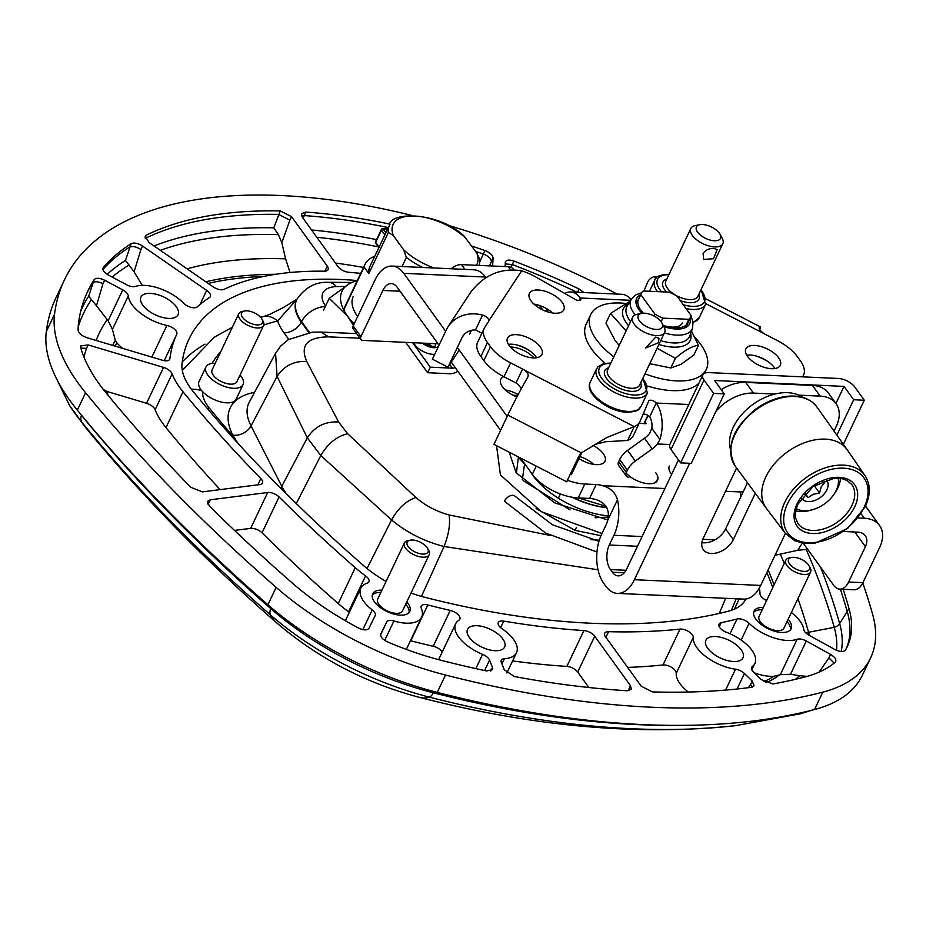 <?xml version="1.0" encoding="UTF-8"?>
<svg xmlns="http://www.w3.org/2000/svg" width="926" height="926" viewBox="0 0 926 926"><rect width="100%" height="100%" fill="white"/><g stroke="black" fill="none" stroke-linecap="round" stroke-linejoin="round"><path stroke-width="1.39" d="M572.731 497.343A54.507 26.171 25.4 0 0 606.738 507.483M606.831 507.668A54.808 26.322 -154.6 0 1 572.245 497.262M558.378 498.223L560.392 493.975M653.93 315.974L654.844 314.03L640.815 294.618A27.41 13.161 25.4 0 1 641.255 293.392A27.41 13.161 25.4 0 1 643.2 290.984L669.197 292.165A27.41 13.161 25.4 0 1 677.161 296.262L691.201 315.685A27.41 13.161 25.4 0 1 690.761 316.9L685.738 327.491M684.731 327.931L688.817 319.308L662.819 318.139L661.106 321.739M688.817 319.308A27.41 13.161 25.4 0 0 690.761 316.9M654.844 314.03A27.41 13.161 25.4 0 0 662.819 318.139M640.815 294.618L636.278 304.179M550.16 535.436L449.064 514.96C436.401 511.453 425.347 505.642 415.913 497.517L347.62 433.692L338.638 422.013C325.13 421.237 314.69 426.504 307.316 437.836L320.801 455.534L391.571 519.937C406.769 532.566 424.258 541.421 444.052 546.502L598.034 569.791M275.566 353.281L277.094 376.431L307.316 437.836L281.793 486.277L251.027 425.914A77.703 37.318 -154.6 0 1 249.256 402.231L275.554 353.281L280.509 346.231L288.113 339.738L312.282 332.168L320.882 332.064L328.626 336.879L359.983 338.187M260.588 317.271L262.891 316.692A23.972 18.126 76.2 0 1 262.949 316.68A23.972 18.126 76.2 0 1 277.638 320.975L297.014 299.144M232.299 437.084A23.972 14.121 -41.1 0 1 233.734 436.968A1130.484 542.879 -154.6 0 1 209.415 408.169A47.041 22.594 -154.6 0 1 202.597 391.652M237.924 443.288L232.796 435.127A92.45 44.402 25.4 0 1 254.569 392.346M790.445 629.854A20.534 9.862 25.4 0 0 787.054 621.543M762.237 609.759A20.534 9.862 25.4 0 0 753.66 612.387M789.542 557.869A13.74 6.598 25.4 0 0 789.334 557.915A13.74 6.598 25.4 0 0 785.769 560.207A13.74 6.598 25.4 0 0 795.341 572.071A13.74 6.598 25.4 0 0 810.586 572.002A13.74 6.598 25.4 0 0 810.111 567.777L809.035 565.774A11.552 5.544 -154.6 0 1 804.057 571.4A11.552 5.544 -154.6 0 1 790.353 564.895A11.552 5.544 -154.6 0 1 791.58 557.475A11.552 5.544 -154.6 0 1 791.753 557.452A11.552 5.544 -154.6 0 1 809.035 565.774M810.586 572.002L783.917 628.175A13.74 6.598 -154.6 0 1 768.673 628.233A13.74 6.598 -154.6 0 1 759.088 616.38L785.769 560.207M409.072 612.549A20.534 9.862 25.4 0 0 405.681 604.25M380.864 592.455A20.534 9.862 25.4 0 0 372.287 595.082M410.206 540.182L407.961 540.61A13.74 6.598 25.4 0 0 404.396 542.902A13.74 6.598 25.4 0 0 413.968 554.767A13.74 6.598 25.4 0 0 429.213 554.697A13.74 6.598 25.4 0 0 428.738 550.472L427.662 548.47A11.552 5.544 -154.6 0 1 422.684 554.095A11.552 5.544 -154.6 0 1 408.979 547.59A11.552 5.544 -154.6 0 1 410.206 540.182A11.552 5.544 -154.6 0 1 417.823 541.154A11.552 5.544 -154.6 0 1 427.662 548.47M429.213 554.697L402.544 610.871A13.74 6.598 -154.6 0 1 387.3 610.928A13.74 6.598 -154.6 0 1 377.715 599.076L404.396 542.902M432.048 346.637A7.836 3.762 25.4 0 0 427.21 343.338M413.748 342.724A14.619 7.014 25.4 0 0 422.684 351.232A14.619 7.014 25.4 0 0 434.664 354.403M215.249 363.27A20.534 9.862 25.4 0 0 205.966 366.974L199.055 381.512A20.534 9.862 25.4 0 0 200.861 389.557A20.534 9.862 25.4 0 0 220.18 401.757A20.534 9.862 25.4 0 0 236.165 399.129L243.063 384.591A20.534 9.862 25.4 0 0 240.066 375.053M205.966 366.974A20.534 9.862 25.4 0 0 207.771 375.018A20.534 9.862 25.4 0 0 227.078 387.218A20.534 9.862 25.4 0 0 243.063 384.591M244.58 310.986L242.346 311.414A13.74 6.598 25.4 0 0 238.769 313.717A13.74 6.598 25.4 0 0 248.353 325.57A13.74 6.598 25.4 0 0 263.597 325.501A13.74 6.598 25.4 0 0 263.123 321.276L262.035 319.273A11.552 5.544 -154.6 0 1 257.069 324.899A11.552 5.544 -154.6 0 1 243.364 318.394A11.552 5.544 -154.6 0 1 244.58 310.986A11.552 5.544 -154.6 0 1 261.421 318.301A11.552 5.544 -154.6 0 1 262.035 319.273M263.597 325.501L236.929 381.674A13.74 6.598 -154.6 0 1 221.684 381.743A13.74 6.598 -154.6 0 1 212.1 369.891L238.769 313.717M457.884 371.257A11.401 7.524 -35.9 0 1 449.851 373.734L427.65 372.727L430.289 367.171L452.49 368.178A4.387 2.894 144.1 0 0 455.152 367.483M513.918 270.01L513.247 269.096A11.401 7.524 144.1 0 0 508.305 266.734L461.518 264.616A11.401 7.524 144.1 0 0 451.321 268.772M412.591 342.678L430.289 367.171M405.704 342.365L427.65 372.727M663.166 325.35A27.386 13.149 25.4 0 0 665.667 326.137A27.386 13.149 25.4 0 0 685.992 325.269M638.026 300.499A27.386 13.149 25.4 0 0 643.396 313.185M626.115 330.895L610.535 313.416L630.131 301.181M691.514 331.149L698.459 345.363C692.636 345.757 684.939 350.063 675.39 358.293L657.101 348.28M610.535 313.416L605.951 323.07L615.014 340.432L619.193 345.479M652.286 364.462L652.39 364.497A41.114 19.747 -154.6 0 1 652.286 364.462A41.114 19.747 -154.6 0 1 649.786 363.686L670.794 367.958L680.957 364.393L693.875 355.017L698.459 345.363M670.794 367.958L675.39 358.293M682.358 323.035A22.432 10.776 -154.6 0 1 664.856 325.906M515.053 496.267A7.084 4.144 -41.3 0 0 509.694 496.035A7.084 4.144 -41.3 0 0 504.369 501.197L545.483 532.948L596.969 552M105.807 392.531A190.073 91.28 -154.6 0 1 80.712 347.655L80.793 345.907L88.086 344.912L163.555 367.414A8.774 4.213 -154.6 0 1 172.155 373.849A91.211 43.8 25.4 0 0 183.001 391.756A1174.654 564.096 25.4 0 0 260.808 478.568A8.774 4.213 -154.6 0 1 262.475 483.048A8.774 4.213 -154.6 0 1 259.801 484.587L202.377 491.868L190.802 487.308A1273.516 611.565 -154.6 0 1 105.807 392.531M83.907 356.95L86.442 348.384L80.828 348.072M148.959 242.45L145.232 236.246L146.389 235.146A442.57 212.529 -154.6 0 1 280.254 210.931L291.551 216.661L327.318 266.167A8.774 4.213 -154.6 0 1 328.093 269.605A8.774 4.213 -154.6 0 1 324.332 271.191A343.708 165.059 25.4 0 0 224.069 289.329A8.774 4.213 -154.6 0 1 213.073 286.829L148.959 242.45M290.046 272.51L285.602 258.84L281.817 242.693L289.896 220.133L278.599 214.404A442.57 212.529 25.4 0 0 145.278 238.364M388.364 227.622A442.57 212.529 25.4 0 0 304.133 215.561L301.529 215.804M360.735 273.378A343.708 165.059 25.4 0 0 348.743 272.29A8.774 4.213 -154.6 0 1 338.048 266.653L302.27 217.147L301.482 213.651L305.777 212.089A442.57 212.529 -154.6 0 1 390.089 224.161M489.518 265.889L491.428 261.537C491.069 258.562 488.349 256.039 483.256 253.979A442.57 212.529 25.4 0 0 475.582 251.386M471.774 246.119A442.57 212.529 -154.6 0 1 484.9 250.506C489.993 252.566 492.725 255.09 493.072 258.065L492.655 266.028M846.352 648.466A190.073 91.28 25.4 0 0 847.348 612.005A1273.516 611.565 25.4 0 0 840.38 589.156M843.192 589.283A1273.516 611.565 -154.6 0 1 849.003 608.532A190.073 91.28 -154.6 0 1 847.209 646.753A190.073 91.28 -154.6 0 1 845.438 650.098C843.459 652.17 839.894 651.95 834.731 649.439L809.046 635.271A8.774 4.213 -154.6 0 1 803.733 629.483A33.695 16.182 25.4 0 0 791.348 612.503M368.942 628.303C367.171 630.502 363.698 630.409 358.501 628.013A190.073 91.28 -154.6 0 1 292.581 583.287A1273.516 611.565 -154.6 0 1 209.311 505.955L207.54 501.36L210.26 499.797L267.683 492.516A8.774 4.213 -154.6 0 1 279.062 496.961A1174.654 564.096 25.4 0 0 355.271 567.696A91.211 43.8 25.4 0 0 365.573 575.903A8.774 4.213 -154.6 0 1 368.93 581.829A8.774 4.213 -154.6 0 1 367.252 583.149A33.695 16.182 25.4 0 0 360.793 588.207A33.695 16.182 25.4 0 0 372.229 609.91A8.774 4.213 -154.6 0 1 375.204 615.558A8.774 4.213 -154.6 0 1 375.192 615.582L368.942 628.303M208.153 504.566L208.605 503.281L207.586 503.501M752.387 687.092L750.523 684.488L752.167 681.015L754.077 685.772L751.472 687.289A683.388 328.174 -154.6 0 1 652.413 691.907L641.209 686.178L605.454 636.706A8.774 4.213 -154.6 0 1 604.678 633.268A8.774 4.213 -154.6 0 1 608.567 631.682A584.526 280.705 25.4 0 0 680.02 629.101A8.774 4.213 -154.6 0 1 688.794 631.613A8.774 4.213 -154.6 0 1 693.261 637.424A33.695 16.182 25.4 0 0 735.499 669.197A8.774 4.213 -154.6 0 1 744.423 673.503L752.167 681.015M629.576 690.507L628.835 689.175L630.479 685.691L631.277 689.187L627.064 690.75A683.388 328.174 -154.6 0 1 514.405 676.536L504.276 669.764L501.325 662.472A8.774 4.213 -154.6 0 1 501.267 660.284A8.774 4.213 -154.6 0 1 504.415 658.71A33.695 16.182 25.4 0 0 516.523 652.656A33.695 16.182 25.4 0 0 502.054 628.754A8.774 4.213 -154.6 0 1 498.292 622.527A8.774 4.213 -154.6 0 1 503.744 621.103A584.526 280.705 25.4 0 0 583.901 630.56A8.774 4.213 -154.6 0 1 594.723 636.22L630.479 685.691M87.021 337.747C81.708 335.837 78.733 333.302 78.108 330.142A190.073 91.28 -154.6 0 1 78.502 323.429A442.57 212.529 -154.6 0 1 87.854 291.007A442.57 212.529 -154.6 0 1 94.174 279.629C96.13 277.661 99.614 277.858 104.603 280.231L122.764 289.907A8.774 4.213 -154.6 0 1 128.32 295.926A33.695 16.182 25.4 0 0 166.9 325.431A8.774 4.213 -154.6 0 1 176.75 334.263A343.708 165.059 25.4 0 0 169.898 358.594A91.211 43.8 25.4 0 0 169.898 358.605A8.774 4.213 -154.6 0 1 169.713 359.242A8.774 4.213 -154.6 0 1 162.49 360.26L87.021 337.747M122.683 348.384A33.695 16.182 -154.6 0 1 116.873 342.851L115.299 340.409L112.44 329.367L108.099 320.79L96.466 305.754L102.96 283.703C97.959 281.33 94.487 281.134 92.519 283.101A442.57 212.529 25.4 0 0 87.044 292.755M834.152 663.085L828.897 657.865L830.553 654.393C835.321 657.367 836.884 659.972 835.206 662.206A190.073 91.28 -154.6 0 1 805.134 676.929A683.388 328.174 -154.6 0 1 772.897 683.967L761.23 679.603L753.498 672.102A8.774 4.213 -154.6 0 1 751.611 667.403A8.774 4.213 -154.6 0 1 752.294 666.593A33.695 16.182 25.4 0 0 754.875 663.479A33.695 16.182 25.4 0 0 726.401 632.273A8.774 4.213 -154.6 0 1 718.993 624.159A8.774 4.213 -154.6 0 1 721.18 622.7A584.526 280.705 25.4 0 0 737.015 619.008A8.774 4.213 -154.6 0 1 749.099 623.291A33.695 16.182 25.4 0 0 797.124 639.287A8.774 4.213 -154.6 0 1 806.303 641.012L830.553 654.393M835.761 661.5L835.206 662.206M492.493 667.414L492.563 669.637L486.555 670.968A683.388 328.174 -154.6 0 1 441.621 660.435A190.073 91.28 -154.6 0 1 387.508 641.892C382.38 639.345 380.146 636.706 380.806 633.986L386.709 621.971A8.774 4.213 -154.6 0 1 393.92 620.987A33.695 16.182 25.4 0 0 421.666 617.11A33.695 16.182 25.4 0 0 421.307 608.417A8.774 4.213 -154.6 0 1 421.214 606.16A8.774 4.213 -154.6 0 1 427.8 604.979A584.526 280.705 25.4 0 0 450.244 610.408A8.774 4.213 -154.6 0 1 459.828 619.205A8.774 4.213 -154.6 0 1 458.972 620.142A33.695 16.182 25.4 0 0 455.65 623.754A33.695 16.182 25.4 0 0 482.596 654.346A8.774 4.213 -154.6 0 1 489.541 660.122L492.493 667.414L490.78 671.003M108.446 275.091C103.77 272.29 102.057 269.732 103.318 267.394A442.57 212.529 -154.6 0 1 131.168 243.677C134.154 242.392 137.951 243.179 142.558 246.038L206.683 290.417A8.774 4.213 -154.6 0 1 210.341 296.563A8.774 4.213 -154.6 0 1 209.519 297.478A343.708 165.059 25.4 0 0 197.25 306.865A8.774 4.213 -154.6 0 1 183.568 303.149A33.695 16.182 25.4 0 0 135.428 286.423A8.774 4.213 -154.6 0 1 126.607 284.768L108.446 275.091M142.234 285.358L134.096 271.839L140.914 249.511C136.307 246.652 132.511 245.865 129.513 247.149A442.57 212.529 25.4 0 0 102.902 269.478M577.002 292.257A442.57 212.529 25.4 0 0 512.252 264.523L505.191 263.933M505.052 266.584L505.469 261.664M505.26 262.498C505.92 259.87 508.802 259.396 513.907 261.051A442.57 212.529 -154.6 0 1 579.086 288.981L583.982 292.57M862.789 582.94A1299.421 624.02 -154.6 0 1 872.651 614.436A215.978 103.724 -154.6 0 1 870.625 657.865A215.978 103.724 -154.6 0 1 822.797 692.15A709.293 340.618 -154.6 0 1 445.499 675.031A215.978 103.724 -154.6 0 1 276.145 587.362A1299.421 624.02 -154.6 0 1 85.574 392.74A215.978 103.724 -154.6 0 1 54.553 314.215A468.487 224.972 -154.6 0 1 64.438 279.895A468.487 224.972 -154.6 0 1 411.595 215.364M447.258 225.053A468.487 224.972 -154.6 0 1 617.191 294.074M745.87 599.018A78.05 37.48 -154.6 0 1 728.75 611.091A571.365 274.385 -154.6 0 1 424.814 597.305A78.05 37.48 -154.6 0 1 411.017 593.022M386.084 581.459A78.05 37.48 -154.6 0 1 363.605 565.624A1161.493 557.776 -154.6 0 1 193.268 391.652A78.05 37.48 -154.6 0 1 182.052 363.27A330.559 158.74 -154.6 0 1 189.031 339.055A330.559 158.74 -154.6 0 1 356.221 280.451M766.635 600.488A8.774 4.213 -154.6 0 1 760.014 593.798A91.211 43.8 25.4 0 0 759.308 588.149M547.081 308.914A33.695 16.182 25.4 0 0 546.19 310.372A33.695 16.182 25.4 0 0 545.842 311.229M406.792 601.923A20.534 9.862 -154.6 0 1 409.778 611.461A20.534 9.862 -154.6 0 1 393.793 614.088A20.534 9.862 -154.6 0 1 374.486 601.9A20.534 9.862 -154.6 0 1 372.68 593.844A20.534 9.862 -154.6 0 1 381.963 590.14M707.695 648.269A20.534 9.862 -154.6 0 1 705.89 640.213A20.534 9.862 -154.6 0 1 721.875 637.586A20.534 9.862 -154.6 0 1 741.194 649.786A20.534 9.862 -154.6 0 1 742.999 657.83A20.534 9.862 -154.6 0 1 727.014 660.458A20.534 9.862 -154.6 0 1 707.695 648.269M142.754 305.14A20.534 9.862 -154.6 0 1 140.949 297.096A20.534 9.862 -154.6 0 1 156.934 294.456A20.534 9.862 -154.6 0 1 176.241 306.656A20.534 9.862 -154.6 0 1 178.047 314.713A20.534 9.862 -154.6 0 1 162.062 317.34A20.534 9.862 -154.6 0 1 142.754 305.14M469.343 637.447A20.534 9.862 -154.6 0 1 467.537 629.402A20.534 9.862 -154.6 0 1 483.522 626.775A20.534 9.862 -154.6 0 1 502.83 638.975A20.534 9.862 -154.6 0 1 504.635 647.019A20.534 9.862 -154.6 0 1 488.65 649.647A20.534 9.862 -154.6 0 1 469.343 637.447M788.153 619.228A20.534 9.862 -154.6 0 1 791.151 628.766A20.534 9.862 -154.6 0 1 775.166 631.393A20.534 9.862 -154.6 0 1 755.859 619.205A20.534 9.862 -154.6 0 1 754.053 611.148A20.534 9.862 -154.6 0 1 763.337 607.444M588.878 687.52L577.708 672.068A8.774 4.213 25.4 0 0 566.886 666.407A584.526 280.705 25.4 0 1 512.599 660.909M281.817 242.693L278.39 234.648L273.807 227.808A440.429 211.498 25.4 0 0 154.052 245.98M134.096 271.839L125.461 260.426A440.429 211.498 25.4 0 0 107.184 274.351M220.156 489.611A1174.654 564.096 25.4 0 1 165.974 427.604A91.211 43.8 25.4 0 1 155.14 409.697A8.774 4.213 25.4 0 0 146.54 403.273L107.011 391.478L103.469 389.603M349.334 612.352A8.774 4.213 25.4 0 0 348.558 611.75A91.211 43.8 25.4 0 1 338.245 603.544L355.271 567.696M442.269 651.95A8.774 4.213 25.4 0 0 433.218 646.267A584.526 280.705 25.4 0 1 410.785 640.827A8.774 4.213 25.4 0 0 410.438 640.746M438.611 659.648A33.695 16.182 -154.6 0 1 438.623 659.613L455.65 623.754M795.48 679.314A161.68 77.645 25.4 0 0 799.555 675.679L790.491 674.29L780.317 674.684L773.777 676.316A33.695 16.182 -154.6 0 1 754.181 672.774M809.405 635.467A161.68 77.645 25.4 0 0 808.641 632.481A1245.123 597.941 25.4 0 0 797.923 598.671M688.296 692.035A33.695 16.182 -154.6 0 1 676.235 673.271A8.774 4.213 25.4 0 0 671.778 667.472A8.774 4.213 25.4 0 0 663.004 664.949A584.526 280.705 25.4 0 1 627.643 667.403M338.245 603.544A1174.654 564.096 25.4 0 1 262.046 532.809A8.774 4.213 25.4 0 0 250.657 528.376L234.509 530.413M807.09 676.397L799.555 675.679M107.15 319.701A414.177 198.893 25.4 0 0 96.119 340.455M96.466 305.754L88.664 296.204A440.429 211.498 25.4 0 0 80.724 311.194M376.569 239.626A440.429 211.498 25.4 0 0 311.541 229.972M807.669 549.303L797.68 550.287L775.05 555.276M841.202 651.499A187.92 90.25 25.4 0 0 839.65 623.615A1271.363 610.535 25.4 0 0 820.494 567.048M784.276 563.355A1245.123 597.941 25.4 0 0 780.421 554.385M285.602 258.84A414.177 198.893 25.4 0 0 187.087 268.841M363.536 267.464A414.177 198.893 25.4 0 0 335.455 263.065M64.438 279.895L56.197 297.269A468.487 224.972 25.4 0 0 46.3 331.589A215.978 103.724 25.4 0 0 77.321 410.114A1299.421 624.02 25.4 0 0 267.892 604.736A215.978 103.724 25.4 0 0 437.257 692.405A709.293 340.618 25.4 0 0 814.556 709.524A215.978 103.724 25.4 0 0 862.372 675.239L870.625 657.865M518.386 457.351L516.407 473.14M536.108 508.559L575.034 530.355L600.962 535.703M530.517 471.785A62.1 29.829 25.4 0 0 533.295 476.022A62.1 29.829 25.4 0 0 608.44 515.84M570.034 509.902L523.19 480.64M608.336 517.078L595.059 517.75M522.31 479.772L524.544 464.181M575.034 530.355L576.47 527.322M343.731 309.967L364.115 267.047L368.837 273.575A49.333 23.694 -154.6 0 1 369.879 266.561L389.395 225.446A49.333 23.694 25.4 0 0 388.353 232.461L393.261 235.424L403.678 249.835L406.387 257.428L402.069 266.538M368.837 273.575L388.353 232.461M364.115 267.047A54.669 26.252 -154.6 0 1 365.052 264.269A54.669 26.252 -154.6 0 1 374.729 256.34M479.379 265.426L479.703 259.083L476.855 253.157L464.042 236.003C437.952 211.336 389.198 211.441 389.395 225.446M357.644 316.588A51.52 24.747 -154.6 0 1 353.211 296.54M357.204 280.798A63.952 30.708 25.4 0 0 349.322 283.738A63.952 30.708 25.4 0 0 347.62 316.275L329.216 298.322L349.322 283.738L357.621 279.941M353.431 325.466L347.62 316.275A63.952 30.708 25.4 0 0 354.149 323.961M329.216 298.322L323.614 310.117M659.902 439.456L651.823 428.287L649.728 433.287A18.265 12.061 -35.9 0 1 644.496 438.218L652.217 448.902A18.265 12.061 144.1 0 0 657.448 443.971L659.902 439.456A29.238 16.888 -87.4 0 0 656.233 403.041A4.387 2.107 -154.6 0 0 652.112 400.437A4.387 2.107 -154.6 0 0 648.698 400.993A4.387 2.107 -154.6 0 0 648.686 401.027L640.155 421.203A36.542 17.548 -154.6 0 1 640.005 421.538A36.542 17.548 -154.6 0 1 634.241 426.573L606.831 437.5L581.296 452.895L578.565 456.796L566.7 481.786L493.952 444.353L507.842 415.103A35.084 2.037 -62.8 0 1 527.658 377.461C528.954 374.787 527.727 372.252 523.977 369.844A8.774 4.213 25.4 0 0 522.6 369.057L516.002 382.947L503.975 376.766L510.573 362.865A36.542 17.548 -154.6 0 1 490.479 346.741L487.47 342.574A36.542 17.548 -154.6 0 1 484.263 328.255A36.542 17.548 -154.6 0 1 484.83 327.237L488.43 321.762A8.774 4.213 25.4 0 0 488.558 321.519A8.774 4.213 25.4 0 0 488.72 321.044C488.905 318.532 486.856 316.53 482.562 315.06A35.084 30.697 -146.7 0 0 448.091 326.693L470.732 292.199C484.205 274.721 501.186 267.591 521.685 270.809A36.542 17.548 -154.6 0 1 536.027 277.094L575.266 299.434A4.387 2.107 -154.6 0 0 580.729 299.723A4.387 2.107 -154.6 0 0 580.336 298.01A29.238 16.888 -87.4 0 0 570.671 291.968A29.238 16.888 -87.4 0 0 564.802 293.484M471.461 330.35L469.714 334.043M647.818 281.828L647.668 282.164A36.542 17.548 -154.6 0 1 647.818 281.828A36.542 17.548 -154.6 0 1 653.582 276.793L658.097 276.527M578.565 456.796L582.107 452.143M523.977 369.844L634.241 426.573L627.643 440.475L605.766 441.725L594.758 444.457M516.002 382.947A8.774 4.213 -154.6 0 1 517.379 383.734L521.373 388.561M510.573 362.865L522.6 369.057M459.203 350.063L447.964 367.182L461.854 337.932A17.536 15.348 33.3 0 1 462.757 336.312A17.536 15.348 33.3 0 1 475.513 329.899L481.879 333.256M448.091 326.693A35.084 30.697 -146.7 0 0 446.286 329.922L432.396 359.172L447.964 367.182M759.76 329.668A35.084 2.037 117.2 0 0 760.327 326.855A35.084 2.037 117.2 0 0 759.355 327.619C758.73 328.869 760.234 330.837 763.846 333.534A8.774 4.213 25.4 0 0 765.223 334.321L777.238 340.502A36.542 17.548 -154.6 0 1 797.344 356.637L800.353 360.793A36.542 17.548 -154.6 0 1 803.56 375.123A36.542 17.548 -154.6 0 1 802.992 376.13L802.645 376.859M628.904 477.295A5.845 3.854 -35.9 0 1 626.358 476.08A5.845 3.854 -35.9 0 1 626.335 472.445L618.614 461.761A5.845 3.854 144.1 0 0 618.637 465.408L626.358 476.08M644.496 438.218L627.585 450.36A18.265 12.061 144.1 0 0 619.691 459.504L627.4 470.188L626.335 472.445M619.691 459.504L618.614 461.761M655.469 482.469L657.969 478.615M652.217 448.902L635.305 461.044L627.585 450.36M627.4 470.188A18.265 12.061 -35.9 0 1 635.305 461.044M774.888 368.548A19.076 9.156 25.4 0 0 774.113 367.344A19.076 9.156 25.4 0 0 767.747 361.395A19.076 9.156 25.4 0 0 756.808 356.197A19.076 9.156 25.4 0 0 746.75 355.19M755.5 355.85A28.579 13.728 -154.6 0 1 768.858 362.193M651.823 428.287A11.691 6.76 -87.4 0 0 649.635 416.931A4.387 2.107 25.4 0 0 643.13 414.177M627.643 440.475A36.542 17.548 25.4 0 0 633.407 435.44A36.542 17.548 25.4 0 0 633.558 435.104M490.479 346.741L483.881 360.631A36.542 17.548 25.4 0 0 503.975 376.766M483.881 360.631L480.872 356.475L487.47 342.574M484.263 328.255L477.666 342.145A36.542 17.548 25.4 0 0 480.872 356.475M517.136 345.028A28.579 13.728 -154.6 0 1 530.494 351.371M552.648 313.011A19.076 9.156 25.4 0 0 533.943 304.122M778.639 357.795A19.076 9.156 -154.6 0 1 780.317 365.272A19.076 9.156 -154.6 0 1 759.158 365.365A19.076 9.156 -154.6 0 1 745.858 348.905A19.076 9.156 -154.6 0 1 760.709 346.463A19.076 9.156 -154.6 0 1 778.639 357.795M536.536 357.737A19.076 9.156 25.4 0 0 535.749 356.533A19.076 9.156 25.4 0 0 529.394 350.584A19.076 9.156 25.4 0 0 518.456 345.386A19.076 9.156 25.4 0 0 508.397 344.368M540.286 346.984A19.076 9.156 -154.6 0 1 541.965 354.461A19.076 9.156 -154.6 0 1 520.806 354.554A19.076 9.156 -154.6 0 1 507.506 338.094A19.076 9.156 -154.6 0 1 522.345 335.652A19.076 9.156 -154.6 0 1 540.286 346.984M647.668 282.164L643.917 291.019M802.518 376.847L802.992 376.13M562.151 302.316A19.076 9.156 -154.6 0 1 563.83 309.793A19.076 9.156 -154.6 0 1 542.671 309.886A19.076 9.156 -154.6 0 1 529.371 293.438A19.076 9.156 -154.6 0 1 544.21 290.995A19.076 9.156 -154.6 0 1 562.151 302.316M747.595 356.464L748.277 355.028M581.621 453.092L571.354 474.691M567.661 480.328L566.7 481.786M546.259 311.379L548.481 309.782M570.671 291.968L621.913 294.294A29.238 16.888 92.6 0 1 631.057 299.63M655.724 337.087L658.976 338.314L658.467 342.736L645.48 348.072L655.724 337.087M641.706 313.358L637.238 314.227A17.721 8.508 25.4 0 0 632.632 317.19A17.721 8.508 25.4 0 0 634.183 324.135A17.721 8.508 25.4 0 0 650.851 334.668A17.721 8.508 25.4 0 0 664.648 332.399A17.721 8.508 25.4 0 0 664.035 326.947L661.87 322.942A13.334 6.401 25.4 0 0 661.164 321.808A13.334 6.401 25.4 0 0 641.706 313.358A13.334 6.401 25.4 0 0 639.415 320.824A13.334 6.401 25.4 0 0 655.388 329.39A13.334 6.401 25.4 0 0 661.87 322.942M713.911 248.423L717.164 249.65L713.471 258.736L703.667 259.407L703.065 253.446C705.681 249.904 709.304 248.226 713.911 248.423M699.894 224.694L695.426 225.55A17.721 8.508 25.4 0 0 690.819 228.525A17.721 8.508 25.4 0 0 692.37 235.47A17.721 8.508 25.4 0 0 709.038 245.992A17.721 8.508 25.4 0 0 722.836 243.723A17.721 8.508 25.4 0 0 722.222 238.271L720.058 234.266A13.334 6.401 25.4 0 0 719.352 233.144A13.334 6.401 25.4 0 0 699.894 224.694A13.334 6.401 25.4 0 0 697.602 232.16A13.334 6.401 25.4 0 0 713.576 240.714A13.334 6.401 25.4 0 0 720.058 234.266M695.067 337.596A63.952 30.708 -154.6 0 1 700.669 344.322A63.952 30.708 -154.6 0 1 706.295 369.381A63.952 30.708 -154.6 0 1 644.982 373.815M613.834 356.776A63.952 30.708 -154.6 0 1 590.765 314.527A63.952 30.708 -154.6 0 1 624.749 303.346M699.037 382.982A63.952 30.708 -154.6 0 1 647.702 386.073M605.141 363.281A63.952 30.708 -154.6 0 1 586.146 324.25L590.765 314.527M834.002 431.111L836.236 426.423A36.542 24.122 144.1 0 0 836.051 403.667A36.542 24.122 144.1 0 0 820.181 396.12L798.756 395.147A45.675 30.141 144.1 0 0 774.877 394.059L753.44 393.087A36.542 24.122 144.1 0 0 715.902 411.457M798.756 395.147A45.675 30.141 -35.9 0 1 802.761 397.404M730.533 449.596A45.675 30.141 -35.9 0 1 774.877 394.059M747.502 482.759L725.59 528.908A18.416 12.154 -35.9 0 1 701.885 542.636M678.492 459.898L626.682 569.027A17.536 10.14 -87.4 0 1 618.163 575.868A17.536 10.14 -87.4 0 1 612.364 572.245L610.431 569.571A17.536 10.14 -87.4 0 1 609.308 544.997L637.482 546.271M843.679 531.489L857.696 532.126A17.536 11.575 144.1 0 1 865.312 535.749A17.536 11.575 144.1 0 1 865.393 546.676L848.621 582.003L862.928 582.651A18.265 10.556 92.6 0 1 854.061 589.769L839.755 589.121A18.265 10.556 -87.4 0 0 848.621 582.003M785.41 533.445L760.721 585.44A35.084 20.268 -87.4 0 1 743.694 599.122L617.364 593.392A35.084 20.268 -87.4 0 1 605.766 586.135L603.833 583.473A35.084 20.268 -87.4 0 1 601.587 534.314L606.217 524.579A17.536 10.14 -87.4 0 0 607.78 520.169C609.968 509.925 606.055 503.061 596.031 499.589A18.265 8.774 25.4 0 0 589.549 498.443L596.147 484.541A18.265 8.774 -154.6 0 1 602.629 485.699C610.373 487.875 615.327 492.563 617.48 499.739A35.084 20.268 92.6 0 1 613.926 535.263L609.308 544.997M567.43 480.247A36.542 17.548 25.4 0 0 584.827 484.032L578.229 497.922L589.549 498.443M578.229 497.922A36.542 17.548 -154.6 0 1 532.357 474.32L536.247 466.125M360.897 336.659A4.526 2.986 144.1 0 0 360.92 339.483L353.2 328.799A4.526 2.986 -35.9 0 1 353.188 325.975L360.897 336.659L382.843 290.451A17.536 10.14 92.6 0 1 391.351 283.611A17.536 10.14 92.6 0 1 397.161 287.234L439.04 345.178M451.286 362.124L500.596 430.37M520.62 458.081L532.357 474.32M579.931 456.634A19.076 9.156 -154.6 0 1 593.809 464.412M505.365 389.996A19.076 9.156 -154.6 0 1 518.143 394.592M485.884 277.557L485.513 277.048A35.084 20.268 -87.4 0 0 473.904 269.79L392.149 266.086A35.084 20.268 92.6 0 1 403.759 273.332L445.637 331.288M457.328 347.458L507.193 416.469M584.827 484.032L596.147 484.541M740.869 496.73L740.453 492.875L741.217 491.984A8.774 4.213 -154.6 0 1 743.451 491.289M858.136 517.947L864.294 518.224A35.084 23.15 144.1 0 1 879.526 525.482A35.084 23.15 144.1 0 1 879.7 547.324L862.928 582.651M639.125 423.39L646.024 423.703L644.924 422.187M626.08 473.059A19.076 9.156 25.4 0 0 643.917 483.048A19.076 9.156 25.4 0 0 657.529 480.305A19.076 9.156 25.4 0 0 655.851 472.827M579.005 458.578A19.076 9.156 25.4 0 0 604.979 461.206A19.076 9.156 25.4 0 0 605.419 459.446A19.076 9.156 25.4 0 0 593.068 445.441M503.813 376.685A19.076 9.156 25.4 0 0 500.792 379.313A19.076 9.156 25.4 0 0 516.893 396.976M533.955 357.911A19.076 9.156 25.4 0 0 510.307 346.984M669.336 466.033A19.076 9.156 25.4 0 0 671.639 474.332M360.92 339.483A4.526 2.986 144.1 0 0 362.888 340.421L437.257 343.789A4.526 2.986 144.1 0 0 438.01 343.754M721.157 389.603A36.542 24.122 -35.9 0 1 745.731 382.403L812.472 385.436A36.542 24.122 -35.9 0 1 828.342 392.983L836.051 403.667M736.621 467.989L703.274 538.226A18.416 12.154 144.1 0 0 703.366 549.697A18.416 12.154 144.1 0 0 718.402 552.405A18.416 12.154 144.1 0 0 733.311 539.592L755.28 493.315M689.673 463.289L634.391 579.711A35.084 20.268 -87.4 0 1 617.364 593.392M803.224 543.157L833.713 585.348A18.265 10.556 -87.4 0 0 839.755 589.121M353.188 325.975L375.123 279.768A35.084 20.268 92.6 0 1 392.149 266.086M724.248 393.874L713.645 393.388L680.645 462.884L691.259 463.359L724.248 393.874L714.606 380.517L844.026 386.397L835.923 403.481M843.355 444.306L864.282 400.229L854.64 386.871A13.01 6.251 25.4 0 0 838.308 378.468L708.876 372.599A13.01 6.251 25.4 0 0 702.846 374.937A13.01 6.251 25.4 0 0 703.992 380.042L671.003 449.527A13.01 6.251 -154.6 0 1 669.857 444.434L702.846 374.937M680.645 462.884L671.003 449.527M713.645 393.388L703.992 380.042M844.026 386.397L853.679 399.743L836.872 435.151M864.282 400.229L853.679 399.743M840.461 478.406A31.426 20.742 -35.9 0 1 835.125 492.62L833.863 494.461A27.039 17.849 144.1 0 0 838.18 478.198M796.128 508.594A27.039 17.849 144.1 0 0 812.924 509.589L810.782 510.214A31.426 20.742 -35.9 0 1 795.608 510.828M801.372 497.968A15.499 10.221 144.1 0 0 813.954 500.792A15.499 10.221 144.1 0 0 826.837 489.889A15.499 10.221 144.1 0 0 826.455 479.842M822.519 481.265L824.279 482.978L821.154 486.96L819.522 493.014L813.109 494.287L808.201 497.621L804.173 493.882M819.522 493.014L814.232 485.687M808.201 497.621L805.134 493.373M812.924 509.589A27.039 17.849 144.1 0 0 833.863 494.461M865.069 475.709L847.313 449.897A49.923 32.954 144.1 0 0 847.14 449.654A49.923 32.954 144.1 0 0 787.25 452.015A49.923 32.954 144.1 0 0 766.207 508.131A49.923 32.954 144.1 0 0 766.392 508.374L785.317 533.33A49.205 32.468 -35.9 0 1 805.886 477.793A49.205 32.468 -35.9 0 1 865.069 475.709C870.648 484.437 870.683 494.797 865.197 506.777L847.556 528.561L815.042 543.168L803.189 543.157L794.751 540.726L785.317 533.33M647.876 415.369L643.975 423.61M672.056 725.371A700.716 336.497 -154.6 0 1 433.38 692.787L434.062 691.572M429.351 697.139A14.619 4.838 -75.7 0 0 433.38 692.787A207.401 99.603 -154.6 0 1 270.751 608.602A14.619 6.482 131.1 0 0 270.415 614.864A202.69 97.334 25.4 0 0 429.351 697.139A696.005 334.24 25.4 0 0 735.776 725.625C638.512 736.008 533.272 726.644 420.068 697.521A137.036 45.339 -75.7 0 0 429.351 697.139M271.156 607.537L270.751 608.602A1290.844 619.888 -154.6 0 1 81.442 415.253A14.619 9.005 140.7 0 0 81.801 422.233A1286.133 617.63 25.4 0 0 270.415 614.864A137.036 60.722 131.1 0 0 276.747 622.897C318.394 658.479 366.164 683.353 420.068 697.521M81.476 415.161L81.442 415.253A207.401 99.603 -154.6 0 1 78.039 410.97M55.178 375.933L69.485 405.356A202.69 97.334 25.4 0 0 81.801 422.233A137.036 84.37 140.7 0 0 85.551 427.453C140.474 494.496 204.206 559.64 276.747 622.897M803.837 712.163A14.619 11.135 75.4 0 1 800.701 713.726L735.776 725.625M320.72 332.064L356.66 333.591M449.064 514.96C450.453 523.885 448.786 534.395 444.052 546.502L421.469 596.402M599.296 540.194L591.054 539.673M415.913 497.517C406.178 500.792 398.064 508.27 391.571 519.937L367.032 568.495M347.62 433.692C336.74 436.366 327.792 443.647 320.801 455.534L296.285 503.57M338.638 422.013L306.714 361.476C293.97 360.816 284.108 365.793 277.094 376.431L251.027 425.914A14.758 10.985 -27 0 1 232.796 435.127M306.714 361.476C299.85 345.329 307.154 337.122 328.626 336.879M286.597 494.033A77.703 37.318 -154.6 0 1 281.793 486.277A14.758 10.985 153 0 1 280.659 488.095M325.269 306.633A20.754 13.693 144.1 0 0 301.598 321.611L309.423 332.434M325.547 306.055A35.014 16.818 -154.6 0 1 336.358 286.609A20.754 13.3 -91.8 0 0 327.908 282.303C315.396 281.909 305.094 287.535 296.98 299.191A55.745 26.773 25.4 0 0 301.598 321.611L301.32 322.144A14.758 9.746 -35.9 0 1 283.981 332.793L288.727 339.344M336.358 286.609A301.1 144.595 -154.6 0 1 344.819 286.47M191.404 389.279A23.972 20.766 7.1 0 1 201.799 390.76M212.031 363.409A299.538 143.843 -154.6 0 1 220.735 351.695M263.771 325.038A299.538 143.843 -154.6 0 1 277.638 320.975A70.526 33.868 25.4 0 0 283.981 332.793M207.158 408.32A23.972 14.758 -39.3 0 1 209.415 408.169M308.809 332.515L301.32 322.144A55.78 26.785 -154.6 0 1 296.702 299.711A55.78 26.785 -154.6 0 1 296.852 299.457M719.282 613.417L725.683 598.3M422.453 343.118A10.776 5.174 25.4 0 0 425.856 345.375A10.776 5.174 25.4 0 0 438.461 346.185A10.776 5.174 25.4 0 0 438.924 345.028M434.977 343.685A7.836 3.762 -154.6 0 1 435.278 346.139L431.331 346.544L423.853 343.187M508.305 266.734L510.689 270.033M535.506 304.388L537.196 306.714M464.968 269.385L461.518 264.616M449.77 364.427L452.49 368.178M641.95 313.324A29.377 14.11 -154.6 0 1 635.954 301.263A29.377 14.11 -154.6 0 1 640.584 294.804M641.579 292.778L635.907 294.815L631.312 299.214A33.926 16.298 25.4 0 0 630.166 303.034A33.926 16.298 25.4 0 0 635.201 314.84M664.393 332.943A33.926 16.298 25.4 0 0 692.532 328.279L693.03 321.935L691.028 316.264M690.09 318.312A29.377 14.11 -154.6 0 1 663.849 326.612M630.571 321.53A34.737 16.68 -154.6 0 1 625.941 310.094A34.737 16.68 -154.6 0 1 627.11 306.182L631.312 299.214M692.532 328.279L689.801 335.941A34.737 16.68 -154.6 0 1 660.736 340.641M628.453 303.959A37.005 17.768 25.4 0 0 622.503 312.143A37.005 17.768 25.4 0 0 628.58 325.72M658.907 344.484A37.005 17.768 25.4 0 0 691.039 337.052A37.005 17.768 25.4 0 0 690.669 333.499M86.442 348.384L88.086 344.912M145.116 237.832L146.389 235.146M273.807 227.808L280.254 210.931M289.896 220.133L291.551 216.661M303.138 218.339L305.777 212.089M479.888 261.653L484.9 250.506M491.428 261.537L493.072 258.065M836.491 650.295A184.378 88.549 25.4 0 0 834.245 627.365A8.774 7.095 -15.7 0 0 839.65 623.615L849.003 608.532M208.605 503.281L210.26 499.797M88.664 296.204L94.174 279.629M102.96 283.703L104.603 280.231M125.461 260.426L131.168 243.677M140.914 249.511L142.558 246.038M511.013 267.336L513.907 261.051M577.523 292.28L579.086 288.981M628.835 689.175L627.84 690.773M583.901 630.56L566.886 666.407M577.708 672.068L594.723 636.22M503.744 621.103L500.63 627.654M278.39 234.648A436.887 209.797 25.4 0 0 160.348 250.333M324.945 271.179L327.318 266.167M129.096 265.044A436.887 209.797 25.4 0 0 112.162 277.071M199.993 304.504L206.683 290.417M146.54 403.273L163.555 367.414M155.14 409.697L172.155 373.849M165.974 427.604L183.001 391.756M365.573 575.903L348.558 611.75M362.865 629.622L372.229 609.91M386.709 621.971L380.586 634.854M384.707 640.387L393.92 620.987M410.785 640.827L427.8 604.979M797.124 639.287L780.317 674.684M790.491 674.29L806.303 641.012M765.895 682.682A144.317 69.3 25.4 0 0 778.859 675.262M741.136 640.063L749.099 623.291M772.782 587.559A1225.214 588.369 25.4 0 0 766.867 572.5M737.015 619.008L730.001 633.778M721.18 622.7L719.247 626.775M763.788 681.559A141.771 68.084 25.4 0 0 773.777 676.316M806.129 549.234A1267.821 608.845 25.4 0 1 834.245 627.365L805.678 632.794M450.244 610.408L433.218 646.267M475.814 668.63L482.596 654.346M680.02 629.101L663.004 664.949M693.261 637.424L676.235 673.271M250.657 528.376L267.683 492.516M262.046 532.809L279.062 496.961M260.808 478.568L257.845 484.83M107.011 391.478A141.771 68.084 25.4 0 0 107.96 395.159M828.897 657.865L819.082 672.137M501.927 663.954L504.415 658.71M484.587 670.551L489.541 660.122M725.59 690.078L735.499 669.197M737.073 689.002L744.423 673.503M750.523 684.488L748.428 687.682M751.414 668.433L752.294 666.593M151.864 357.089L166.9 325.431M164.215 360.665L176.75 334.263M116.873 342.851A394.268 189.332 25.4 0 0 115.16 346.139M112.44 329.367L128.32 295.926M122.764 289.907L108.099 320.79M115.299 340.409A396.814 190.559 25.4 0 0 112.671 345.398M91.35 299.804A436.887 209.797 25.4 0 0 78.189 327.017M378.329 246.872A436.887 209.797 25.4 0 0 316.819 237.276M802.402 543.03L797.68 550.287M605.893 637.308L608.567 631.682M104.8 390.471A144.317 69.3 25.4 0 0 105.066 391.617M275.473 274.304A396.814 190.559 25.4 0 0 205.792 281.782M263.609 276.434A394.268 189.332 25.4 0 0 208.142 283.414M774.09 584.792A1227.76 589.596 25.4 0 0 768.14 569.814M437.257 692.405L445.499 675.031M267.892 604.736L276.145 587.362M77.321 410.114L85.574 392.74M46.3 331.589L54.553 314.215M205.028 344.09A330.559 158.74 25.4 0 0 182.214 362.043M739.203 598.914L734.33 609.192M814.556 709.524L822.797 692.15M406.387 257.428A49.333 23.694 25.4 0 0 422.696 267.475M393.261 235.424A46.404 22.282 -154.6 0 1 414.64 216.024A46.404 22.282 -154.6 0 1 466.438 238.746M476.855 253.157A46.404 22.282 -154.6 0 1 476.381 265.287M434.062 267.984A46.404 22.282 -154.6 0 1 403.678 249.835M379.128 247.068L375.69 242.311L381.466 230.146L384.903 234.915M375.69 243.225A1.458 1.458 0 0 1 375.562 241.744A1.458 0.706 -154.6 0 0 375.69 242.311A1.458 0.961 144.1 0 0 375.69 243.225L378.873 247.612M517.692 395.448L513.004 395.24M382.01 229.312A1.458 0.845 92.6 0 1 382.716 228.745A1.458 0.845 92.6 0 1 383.202 229.046A1.458 0.961 -35.9 0 0 381.466 230.146A1.458 0.706 -154.6 0 1 381.338 229.579L375.562 241.744M385.91 232.796L383.202 229.046L387.519 229.243A1.458 0.845 -87.4 0 0 387.045 228.942L382.716 228.745A1.458 1.458 0 0 0 381.338 229.579M482.562 315.06L475.513 329.899M669.811 444.526L657.448 443.971M521.685 270.809L488.72 321.044M649.635 416.931L656.233 403.041L688.805 404.512M763.846 333.534L705.855 303.693M656.164 278.124L653.582 276.793M630.664 300.29L580.336 298.01L579.155 300.51M463.88 334.842L461.854 337.932M581.296 452.895L507.842 415.103M592.698 393.237A28.139 13.508 25.4 0 0 628.025 411.422A28.139 13.508 25.4 0 0 641.058 406.352C638.234 408.991 640.954 411.341 626.96 412.267C608.637 411.896 584.028 393.33 590.221 382.218A28.139 13.508 25.4 0 0 592.698 393.237M590.221 382.218L596.552 368.895A28.139 13.508 25.4 0 0 599.018 379.926A28.139 13.508 25.4 0 0 634.345 398.099A28.139 13.508 25.4 0 0 647.378 393.029L642.899 378.19M610.685 363.409A25.94 12.455 25.4 0 0 601.634 378.271A25.94 12.455 25.4 0 0 634.206 395.02A25.94 12.455 25.4 0 0 642.702 378.607M608.648 367.68A19.921 9.561 25.4 0 0 606.553 378.491A19.921 9.561 25.4 0 0 631.555 391.351A19.921 9.561 25.4 0 0 640.676 382.889M632.632 317.19L607.606 369.891A17.721 8.508 25.4 0 0 609.169 376.836A17.721 8.508 25.4 0 0 631.416 388.283A17.721 8.508 25.4 0 0 639.623 385.089L664.648 332.399M693.065 322.132A28.139 13.508 25.4 0 0 699.246 317.687L693.134 322.665M649.496 291.273L654.74 280.231A28.139 13.508 25.4 0 0 657.217 291.25A28.139 13.508 25.4 0 0 657.495 291.632M686.039 308.543A28.139 13.508 25.4 0 0 705.577 304.365L701.086 289.525M683.295 304.747A25.94 12.455 25.4 0 0 702.128 291.516A25.94 12.455 25.4 0 0 700.889 289.942M668.873 274.733A25.94 12.455 25.4 0 0 661.639 291.829M666.836 279.015A19.921 9.561 25.4 0 0 666.616 292.049M680.332 300.649A19.921 9.561 25.4 0 0 698.864 294.213M690.819 228.525L665.794 281.215A17.721 8.508 25.4 0 0 667.357 288.16A17.721 8.508 25.4 0 0 684.025 298.693A17.721 8.508 25.4 0 0 697.81 296.424L722.836 243.723M403.759 273.332L485.513 277.048M741.217 491.984L725.567 491.278M664.903 488.523L602.629 485.699M861.134 513.861L864.294 518.224M382.843 290.451L400.055 291.227M820.181 396.12L812.472 385.436M745.731 382.403L753.44 393.087M760.721 585.44L634.391 579.711M733.311 539.592L725.59 528.908M617.48 499.739L607.78 520.169M624.274 572.777L612.364 572.245M626.022 570.277L610.431 569.571M613.926 535.263L642.1 536.548M702.811 539.302L714.918 539.846M854.791 531.999L865.393 546.676M797.934 523.572A33.255 21.946 144.1 0 0 825.078 528.468A33.255 21.946 144.1 0 0 852.001 505.318A33.255 21.946 144.1 0 0 851.839 484.622L847.186 480.559L842.243 478.73L833.921 478.314L813.04 486.497L797.552 504.635L795.365 512.541L795.527 517.808L797.934 523.572M854.756 506.742A35.443 23.393 -35.9 0 1 799.856 529.093A35.443 23.393 -35.9 0 1 822.948 480.455A35.443 23.393 -35.9 0 1 854.756 506.742M864.178 507.17A47.006 31.021 144.1 0 0 821.999 472.306A47.006 31.021 144.1 0 0 791.371 536.814A47.006 31.021 144.1 0 0 864.178 507.17M816.987 407.093A50.409 33.267 144.1 0 0 756.519 409.489A50.409 33.267 144.1 0 0 735.267 466.148C725.44 447.455 732.327 428.391 755.94 408.979C765.79 401.919 776.046 397.717 786.683 396.351C800.33 394.927 810.424 398.516 816.987 407.093L847.14 449.654M644.241 423.622L648.096 415.508M641.255 293.392L636.22 303.983M811.766 710.242L800.701 713.726M351.73 282.453L327.908 282.303M297.026 299.11L283.518 307.455L270.369 314.088L263.47 316.565M232.368 327.202L214.381 337.191L182.295 370.342M736.182 598.775L731.401 610.303M85.551 427.453L69.485 405.356M791.58 557.475L789.334 557.915M539.534 305.464L542.763 309.932M496.533 445.684L500.434 474.934L541.235 511.661L601.981 533.503M517.808 456.634L526.223 465.824M578.356 497.933L606.021 506.29M598.96 541.328L552.301 524.683L515.064 496.255M509.184 452.201L516.176 472.839L554.593 502.818L607.815 520.007M360.793 588.207L345.352 620.721M421.666 617.11L406.329 649.404M516.523 652.656L506.869 672.982M754.875 663.479L751.819 669.915M546.19 310.372L545.796 311.205M343.534 309.585L365.052 264.269M514.37 395.9L517.391 396.039M387.82 228.768L387.045 228.942M633.407 435.44L640.005 421.538M803.56 375.123L802.738 376.859M760.327 326.855L706.26 299.04M641.058 406.352L647.378 393.029M610.882 362.992L603.451 363.663L598.046 366.719L596.552 368.895M699.246 317.687L705.577 304.365M669.07 274.316L668.838 274.304C660.053 274.733 655.353 276.7 654.74 280.231M704.397 373.386L706.295 369.381M865.521 506.082L879.526 525.482M766.207 508.131L735.267 466.148"/></g></svg>
